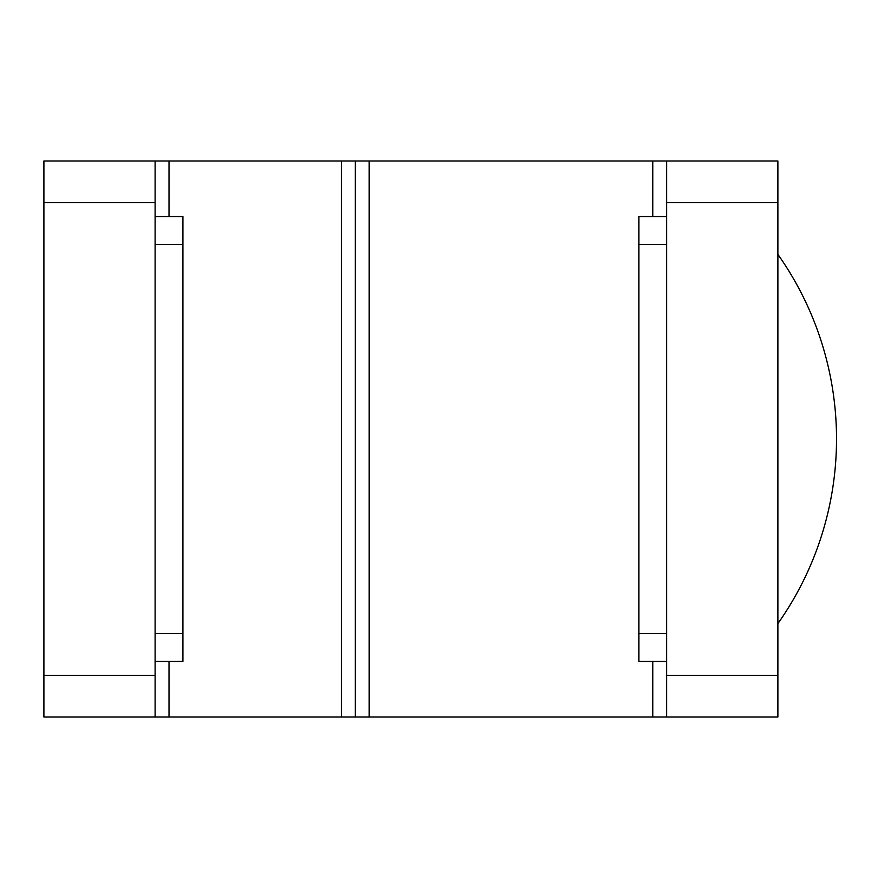 <?xml version="1.0" encoding="UTF-8"?>
<svg xmlns="http://www.w3.org/2000/svg" width="878" height="878" viewBox="0 0 878 878"><rect width="100%" height="100%" fill="white"/><g stroke="black" fill="none" stroke-linecap="round" stroke-linejoin="round"><path stroke-width="1.32" d="M155.11 202.675L43.9 202.675L43.9 160.981L155.11 160.981L155.11 717.019L43.9 717.019L43.9 675.325L155.11 675.325M43.9 202.675L43.9 675.325M341.388 717.019L341.388 160.981L355.283 160.981L355.283 717.019L155.11 717.019M155.11 160.981L169.015 160.981L169.015 216.581M341.388 160.981L169.015 160.981M155.11 216.581L182.909 216.581L182.909 244.38L155.11 244.38M155.11 633.62L182.909 633.62L182.909 244.38M182.909 633.62L182.909 661.419L155.11 661.419M666.676 661.419L638.866 661.419L638.866 633.62L666.676 633.62M666.676 244.38L638.866 244.38L638.866 633.62M638.866 244.38L638.866 216.581L666.676 216.581M666.676 202.675L666.676 160.981L777.886 160.981L777.886 202.675L666.676 202.675L666.676 675.325L777.886 675.325L777.886 717.019L666.676 717.019L666.676 675.325M777.886 202.675L777.886 675.325M369.188 160.981L369.188 717.019L355.283 717.019L355.283 160.981L666.676 160.981M666.676 717.019L652.771 717.019L652.771 661.419M369.188 717.019L652.771 717.019M169.015 661.419L169.015 717.019M652.771 216.581L652.771 160.981M777.886 623.6A319.932 319.932 0 0 0 777.886 254.39"/></g></svg>
